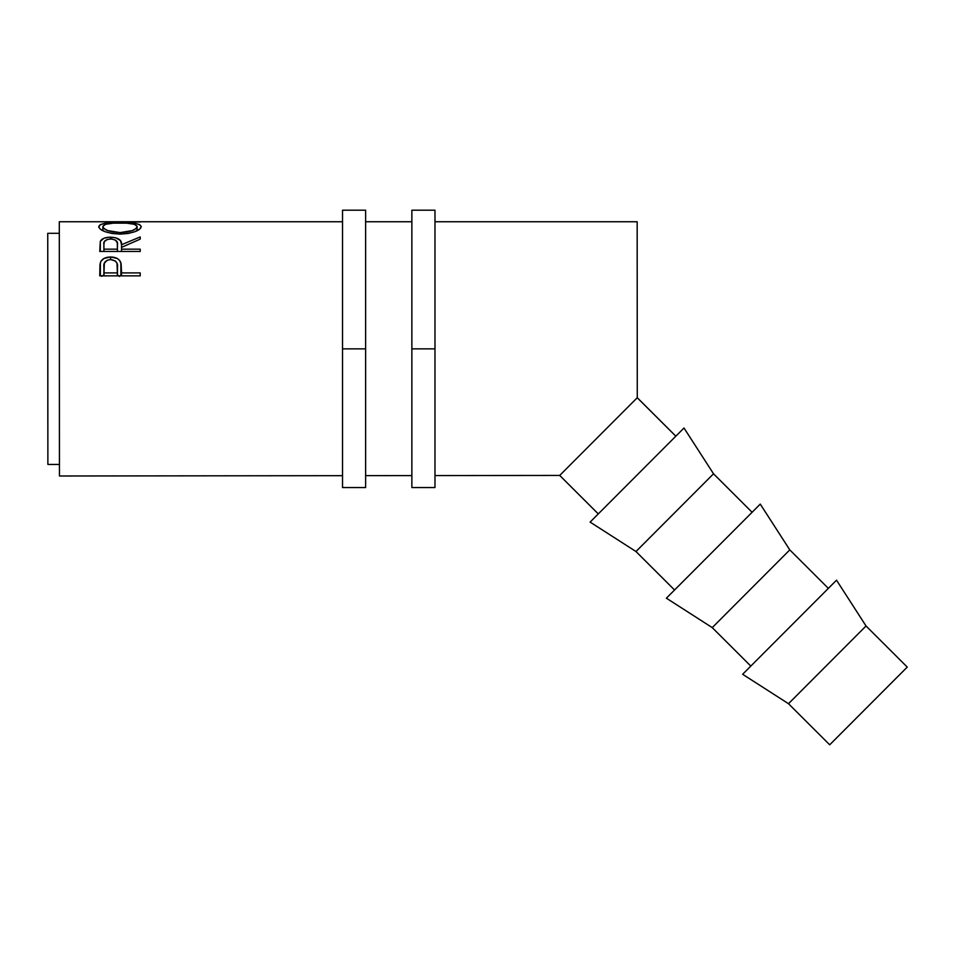 <?xml version="1.0" encoding="UTF-8"?>
<svg xmlns="http://www.w3.org/2000/svg" width="955" height="955" viewBox="0 0 955 955"><rect width="100%" height="100%" fill="white"/><g stroke="black" fill="none" stroke-linecap="round" stroke-linejoin="round"><path stroke-width="1.43" d="M47.834 423.996L47.75 233.307L47.881 464.452L47.75 233.307L59.306 233.307L59.437 464.44L59.306 221.751L342.523 221.751L59.306 221.751L59.306 233.307L47.75 233.307L47.834 423.996L47.798 348.873L47.881 464.452L59.437 464.44L59.449 475.996L342.523 475.674L59.449 475.996L59.306 221.751L59.449 475.996M897.043 677.31L829.704 744.804L907.25 667.091L866.042 625.979L788.496 703.704L829.704 744.804L788.496 703.704L866.042 625.979L836.52 580.186L742.644 674.278L788.496 703.704L742.644 674.278L836.52 580.186L866.042 625.979L907.25 667.091L868.477 705.948L897.043 677.31M712.239 627.614L750.809 666.089L712.239 627.614L789.785 549.889L712.239 627.614L666.387 598.188L712.239 627.614M828.355 588.375L789.785 549.889L760.264 504.097L666.387 598.188L760.264 504.097L789.785 549.889L828.355 588.375M635.982 551.524L674.552 589.999L635.982 551.524L713.528 473.799L635.982 551.524L590.118 522.099L635.982 551.524M752.098 512.286L713.528 473.799L683.995 428.007L590.118 522.099L683.995 428.007L713.528 473.799L752.098 512.286M637.272 397.71L559.714 475.435L434.979 475.566L559.714 475.435L598.284 513.909L559.714 475.435L637.272 397.71L637.164 221.751L434.979 221.751L637.164 221.751L637.272 397.71L675.83 436.196L637.236 397.734M365.634 475.65L411.868 475.602L365.634 475.65M411.868 221.751L365.634 221.751L411.868 221.751M140.206 275.864L99.75 275.852L99.965 264.547L100.92 261.324L104.083 258.411L110.601 257.002L117.262 258.471L119.566 260.369L121.13 263.831L121.536 272.915L140.206 272.915L140.206 275.864L140.206 272.915L121.536 272.915L120.867 262.768C119.423 258.972 115.997 257.05 110.601 257.002C105.337 257.062 101.922 258.901 100.359 262.518L99.75 275.852L140.206 275.864L140.206 272.915L140.206 275.864M140.206 251.463L99.762 251.463L100.311 241.305L103.952 238.249L108.798 237.234L115.531 237.711L120.461 240.576L121.536 244.731L140.206 236.936L140.206 239.132L121.536 247.369L121.536 249.171L140.206 249.171L140.206 251.463L140.206 249.171L121.536 249.171L121.536 247.369L140.206 239.132L140.206 236.936L121.536 244.731C122.061 240.135 118.408 237.616 110.577 237.186C105.169 237.246 101.755 238.619 100.311 241.305L99.762 251.463L140.206 251.463L140.206 249.171L140.206 251.463M98.819 227.278L100.191 224.664L104.775 223.363L117.847 222.527L135.013 223.339L139.705 224.616L141.245 226.598L139.752 229.081L135.168 231.564L128.316 233.45L120.163 234.118L112.01 233.474L105.026 231.659L100.347 229.176L98.819 227.278M59.437 464.44L47.881 464.452M100.359 275.852L100.359 262.518L100.359 275.852M102.316 275.852L103.904 274.933M110.601 259.545L110.601 257.002L110.601 259.545C115.901 260.345 118.193 262.947 117.477 267.352L117.381 275.852L117.381 272.915L103.904 272.915L103.904 267.113C103.2 262.828 105.432 260.309 110.625 259.545L107.306 260.202L104.334 263.198L103.904 275.852L103.904 267.113L103.904 275.852L103.904 272.915L117.381 272.915L117.477 267.352L117.477 275.852L117.011 263.329L115.412 261.025L110.625 259.545M117.477 275.004L118.874 275.852M120.867 275.852L120.867 262.768L120.867 275.852M121.536 275.852L121.536 270.611L121.536 275.852M104.071 274.861L101.719 276.329M119.566 276.461L117.25 274.897M99.762 221.775L140.206 221.99L99.762 221.775M100.311 251.463L100.311 241.305L100.311 251.463M110.577 238.965L110.577 237.186L110.577 238.965M121.536 251.463L121.536 244.731L121.536 251.463M140.206 236.936L140.206 239.132L140.206 236.936M117.393 249.171L117.393 251.463L117.393 249.171L103.904 249.171L103.904 244.647C103.14 241.412 105.36 239.514 110.565 238.965C115.889 239.526 118.181 241.46 117.441 244.755L117.441 251.463L117.274 242.713L115.388 240.051L111.472 238.989L107.211 239.466L104.31 241.71L103.904 244.647L103.904 251.463L103.904 244.647L103.904 251.463L103.904 249.171L117.393 249.171M119.972 222.515L119.972 222.515C106.829 222.264 99.75 223.661 98.723 226.681C100.024 230.812 107.175 233.295 120.163 234.118C133.127 233.223 140.158 230.716 141.245 226.598C140.003 223.625 132.912 222.264 119.972 222.515M120.139 232.602L120.139 234.118L120.139 232.602C109.574 231.946 103.808 229.952 102.865 226.633C103.713 224.091 109.407 222.873 119.96 222.969C130.596 222.861 136.314 224.079 137.09 226.633C136.279 229.928 130.62 231.922 120.139 232.602L132.256 230.597L135.908 228.627L137.09 226.633L137.09 230.728L137.031 226.18L134.357 224.306L126.657 223.16L113.287 223.16L105.671 224.318L102.949 226.18L102.865 230.728L102.865 226.633L104.167 228.639L107.855 230.621L120.139 232.602M47.75 273.751L47.798 348.873L47.75 273.751M342.523 487.563L342.523 210.196L342.523 348.873L365.634 348.873L365.634 210.196L365.634 348.873L342.523 348.873L342.523 487.563L365.634 487.563L365.634 348.873L365.634 487.563M411.868 487.563L411.868 210.196L411.868 348.873L434.979 348.873L434.979 210.196L434.979 348.873L411.868 348.873L411.868 487.563L434.979 487.563L434.979 348.873L434.979 487.563M117.477 275.852L117.477 267.34M117.441 251.463L117.441 244.743M342.523 210.196L365.634 210.196M411.868 210.196L434.979 210.196"/></g></svg>
